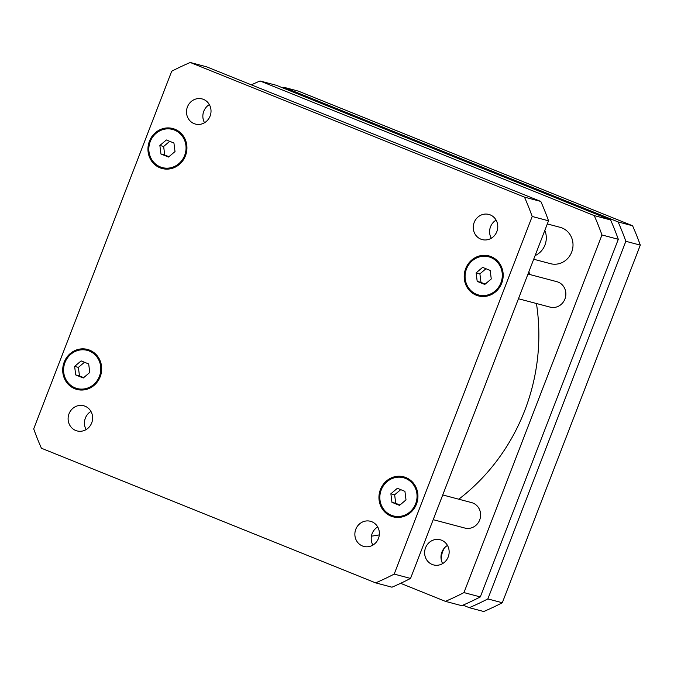 <?xml version="1.0" encoding="UTF-8"?>
<svg xmlns="http://www.w3.org/2000/svg" width="674" height="674" viewBox="0 0 674 674"><rect width="100%" height="100%" fill="white"/><g stroke="black" fill="none" stroke-linecap="round" stroke-linejoin="round"><path stroke-width="1.01" d="M535.097 255.614A18.813 17.65 -75.2 0 0 544.828 230.398M547.322 223.928L560.111 227.315A18.813 17.65 104.8 0 1 572.352 250.02A18.813 17.65 104.8 0 1 550.473 263.677L533.698 259.237M441.285 559.993A20.692 19.411 104.8 0 1 442.751 551.408A20.692 19.411 104.8 0 1 444.495 547.878M469.281 607.678L483.738 611.512A282.136 264.739 -75.2 0 0 502.307 602.75L640.3 245.125A282.136 264.739 -75.2 0 0 632.583 225.765L298.38 91.133L283.923 87.308L618.125 221.94A282.136 264.739 104.8 0 1 625.843 241.292L487.85 598.916A282.136 264.739 104.8 0 1 469.281 607.678L462.987 605.151M282.667 87.839A282.136 264.739 104.8 0 1 283.923 87.308M625.843 241.292L640.3 245.125M487.85 598.916L502.307 602.75M618.125 221.94L632.583 225.765M442.742 494.952L471.589 502.602A13.168 12.351 104.8 0 1 480.158 518.491A13.168 12.351 104.8 0 1 464.841 528.054L433.205 519.671M527.986 274.032L556.834 281.673A13.168 12.351 104.8 0 1 565.402 297.563A13.168 12.351 104.8 0 1 550.094 307.125L518.458 298.742M448.227 556.909A13.008 12.208 104.8 0 1 433.559 564.922A13.008 12.208 104.8 0 1 425.555 547.777A13.008 12.208 104.8 0 1 440.223 539.764A13.008 12.208 104.8 0 1 448.227 556.909M447.469 545.434A13.008 12.208 -75.2 0 0 441.9 552.107A13.008 12.208 -75.2 0 0 442.658 563.582M260.038 80.973L276.374 85.303L610.585 219.935A282.136 264.739 104.8 0 1 618.302 239.295L480.301 596.92A282.136 264.739 104.8 0 1 461.741 605.682L445.396 601.351A282.136 264.739 -75.2 0 0 463.965 592.589L601.958 234.965A282.136 264.739 -75.2 0 0 594.241 215.604L260.038 80.973A282.136 264.739 -75.2 0 0 251.368 84.848M400.626 583.322L445.396 601.351M458.783 499.207A197.499 185.316 -75.2 0 0 524.768 410.474A197.499 185.316 -75.2 0 0 536.445 303.511M529.739 274.495A197.499 185.316 -75.2 0 0 528.871 271.757M371.416 536.167A197.499 185.316 -75.2 0 0 379.31 534.886M463.965 592.589L480.301 596.92M594.241 215.604L610.585 219.935M601.958 234.965L618.302 239.295M90.939 411.426A13.008 12.208 -75.2 0 0 85.371 418.107A13.008 12.208 -75.2 0 0 86.129 429.582M69.034 413.777A13.008 12.208 104.8 0 1 83.702 405.765A13.008 12.208 104.8 0 1 92.17 421.469A13.008 12.208 104.8 0 1 77.03 430.913A13.008 12.208 104.8 0 1 69.034 413.777M209.344 104.588A13.008 12.208 -75.2 0 0 203.775 111.261A13.008 12.208 -75.2 0 0 204.534 122.735M187.431 106.93A13.008 12.208 104.8 0 1 202.099 98.918A13.008 12.208 104.8 0 1 210.566 114.622A13.008 12.208 104.8 0 1 195.435 124.075A13.008 12.208 104.8 0 1 187.431 106.93M496.098 220.103A13.008 12.208 -75.2 0 0 490.529 226.776A13.008 12.208 -75.2 0 0 491.287 238.251M474.184 222.445A13.008 12.208 104.8 0 1 488.852 214.433A13.008 12.208 104.8 0 1 497.319 230.137A13.008 12.208 104.8 0 1 482.188 239.59A13.008 12.208 104.8 0 1 474.184 222.445M377.693 526.942A13.008 12.208 -75.2 0 0 372.124 533.623A13.008 12.208 -75.2 0 0 372.882 545.097M355.788 529.292A13.008 12.208 104.8 0 1 370.447 521.28A13.008 12.208 104.8 0 1 378.923 536.984A13.008 12.208 104.8 0 1 363.783 546.429A13.008 12.208 104.8 0 1 355.788 529.292M476.122 272.86L482.609 267.376L490.183 270.417L491.262 278.96L484.766 284.445L477.2 281.395L476.122 272.86L479.896 273.863L480.975 282.398L485.187 284.099M477.2 281.395L480.975 282.398M485.971 268.724L479.896 273.863M159.873 145.466L166.368 139.973L173.934 143.023L175.013 151.566L168.517 157.05L160.951 154.001L159.873 145.466L163.647 146.46L164.726 155.003L168.938 156.697M160.951 154.001L164.726 155.003M169.722 141.329L163.647 146.46M74.629 366.395L81.116 360.902L88.682 363.952L89.76 372.486L83.273 377.979L75.707 374.929L74.629 366.395L78.395 367.389L79.473 375.932L83.686 377.625M75.707 374.929L79.473 375.932M84.469 362.258L78.395 367.389M390.878 493.789L397.365 488.296L404.931 491.346L406.009 499.889L399.522 505.374L391.948 502.324L390.878 493.789L394.644 494.792L395.722 503.326L399.935 505.02M391.948 502.324L395.722 503.326M400.718 489.653L394.644 494.792M64.99 362.511A19.748 18.535 -75.2 0 0 77.139 388.536A19.748 18.535 -75.2 0 0 100.106 374.188A19.748 18.535 -75.2 0 0 87.249 350.354A19.748 18.535 -75.2 0 0 64.99 362.511M78.454 388.881A20.692 19.411 -75.2 0 0 80.442 390.019M90.864 350.699A20.692 19.411 -75.2 0 0 88.572 350.699M64.173 362.182A20.692 19.411 104.8 0 1 87.494 349.444A20.692 19.411 104.8 0 1 100.957 374.415A20.692 19.411 104.8 0 1 76.895 389.437A20.692 19.411 104.8 0 1 64.173 362.182M466.484 268.977A19.748 18.535 -75.2 0 0 478.633 295.001A19.748 18.535 -75.2 0 0 501.608 280.654A19.748 18.535 -75.2 0 0 488.751 256.819A19.748 18.535 -75.2 0 0 466.484 268.977M479.955 295.347A20.692 19.411 -75.2 0 0 481.935 296.484M492.357 257.165A20.692 19.411 -75.2 0 0 490.074 257.173M465.667 268.648A20.692 19.411 104.8 0 1 488.987 255.909A20.692 19.411 104.8 0 1 502.459 280.881A20.692 19.411 104.8 0 1 478.388 295.911A20.692 19.411 104.8 0 1 465.667 268.648M150.235 141.582A19.748 18.535 -75.2 0 0 162.383 167.607A19.748 18.535 -75.2 0 0 185.358 153.259A19.748 18.535 -75.2 0 0 172.502 129.425A19.748 18.535 -75.2 0 0 150.235 141.582M163.706 167.952A20.692 19.411 -75.2 0 0 165.694 169.09M176.108 129.77A20.692 19.411 -75.2 0 0 173.825 129.77M149.417 141.254A20.692 19.411 104.8 0 1 172.746 128.515A20.692 19.411 104.8 0 1 186.209 153.487A20.692 19.411 104.8 0 1 162.139 168.517A20.692 19.411 104.8 0 1 149.417 141.254M381.24 489.905A19.748 18.535 -75.2 0 0 393.38 515.93A19.748 18.535 -75.2 0 0 416.355 501.582A19.748 18.535 -75.2 0 0 403.499 477.748A19.748 18.535 -75.2 0 0 381.24 489.905M394.703 516.276A20.692 19.411 -75.2 0 0 396.691 517.413M407.104 478.093A20.692 19.411 -75.2 0 0 404.821 478.093M380.414 489.577A20.692 19.411 104.8 0 1 403.743 476.838A20.692 19.411 104.8 0 1 417.206 501.81A20.692 19.411 104.8 0 1 393.144 516.84A20.692 19.411 104.8 0 1 380.414 489.577M394.189 574.096A282.136 264.739 104.8 0 1 375.62 582.867L41.417 448.235A282.136 264.739 104.8 0 1 33.7 428.875L171.693 71.25A282.136 264.739 104.8 0 1 190.262 62.488L524.473 197.12A282.136 264.739 104.8 0 1 532.182 216.472L394.189 574.096L410.533 578.427L548.526 220.802A282.136 264.739 -75.2 0 0 540.809 201.45L206.606 66.819L190.262 62.488M375.62 582.867L391.965 587.197A282.136 264.739 -75.2 0 0 410.533 578.427M540.809 201.45L524.473 197.12M548.526 220.802L532.182 216.472M77.139 388.536L82.725 390.01M87.249 350.354L92.844 351.836M478.633 295.001L484.227 296.484M488.751 256.819L494.345 258.302M162.383 167.607L167.978 169.09M172.502 129.425L178.096 130.908M393.38 515.93L398.974 517.413M403.499 477.748L409.093 479.231"/></g></svg>
